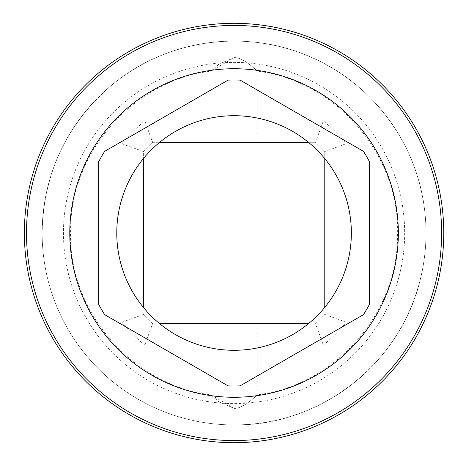 <?xml version="1.0" encoding="UTF-8"?>
<svg xmlns="http://www.w3.org/2000/svg" width="466" height="466" viewBox="0 0 466 466"><rect width="100%" height="100%" fill="white"/><g stroke="black" fill="none" stroke-linecap="round" stroke-linejoin="round"><path stroke-width="0.35" stroke-dasharray="2.33 1.75" d="M404.669 233A170.603 170.603 0 0 1 234.066 403.603A170.603 170.603 0 0 1 63.463 233A170.603 170.603 0 0 1 234.066 62.397A170.603 170.603 0 0 1 404.669 233M323.317 120.968L144.815 120.968A143.237 143.237 0 0 0 122.04 143.749L122.04 322.251A143.237 143.237 0 0 0 144.815 345.032L323.317 345.032A143.237 143.237 0 0 0 346.098 322.251L346.098 143.749A143.237 143.237 0 0 0 323.317 120.968L315.523 142.293L152.609 142.293L144.815 120.968M152.609 142.293L159.704 142.293A117.292 117.292 0 0 0 143.365 158.638L143.365 151.543A121.911 121.911 0 0 1 152.609 142.293L152.609 142.293A121.911 121.911 0 0 0 143.365 151.543L143.365 307.362A117.292 117.292 0 0 0 159.704 323.707L308.428 323.707A117.292 117.292 0 0 0 308.428 142.293L315.523 142.293A121.911 121.911 0 0 1 324.773 151.543L324.773 158.638M234.066 142.293L257.168 142.293L234.066 142.293M234.066 323.707L257.168 323.707L234.066 323.707M234.066 408.356L210.964 394.853L218.921 401.797L234.066 408.356C243.508 409.101 257.43 394.486 257.168 394.853C257.605 394.329 243.456 409.16 234.066 408.356C243.508 409.101 257.43 394.486 257.168 394.853C257.605 394.329 243.456 409.16 234.066 408.356M234.066 57.644L218.921 64.203L210.964 71.147L234.066 57.644C243.45 56.84 257.605 71.665 257.168 71.147C257.43 71.514 243.508 56.899 234.066 57.644C243.45 56.84 257.605 71.665 257.168 71.147C257.43 71.514 243.508 56.899 234.066 57.644M315.523 323.707L315.523 323.707A121.911 121.911 0 0 0 324.773 314.457A121.911 121.911 0 0 1 315.523 323.707L323.317 345.032M425.994 233A191.928 191.928 0 0 1 234.066 424.928A191.928 191.928 0 0 0 425.994 233A191.928 191.928 0 0 1 234.066 424.928A191.928 191.928 0 0 0 425.994 233A191.928 191.928 0 0 1 234.066 424.928A191.928 191.928 0 0 1 42.138 233A191.928 191.928 0 0 0 234.066 424.928C319.373 426.361 400.137 363.719 419.965 280.73C425.994 257.086 427.497 233.157 424.479 208.943C416.721 142.794 371.647 82.767 310.292 56.858C245.215 27.873 164.603 39.674 110.57 86.082C66.114 124.975 43.303 173.946 42.138 233A191.928 191.928 0 0 0 234.066 424.928A191.928 191.928 0 0 1 42.138 233A191.928 191.928 0 0 1 234.066 41.072A191.928 191.928 0 0 1 425.994 233A191.928 191.928 0 0 0 234.066 41.072A191.928 191.928 0 0 1 425.994 233A191.928 191.928 0 0 0 234.066 41.072A191.928 191.928 0 0 0 42.138 233A191.928 191.928 0 0 1 234.066 41.072A191.928 191.928 0 0 1 425.994 233M42.138 233A191.928 191.928 0 0 1 234.066 41.072A191.928 191.928 0 0 0 42.138 233A191.928 191.928 0 0 0 234.066 424.928M24.366 233A209.7 209.7 0 0 0 234.066 442.7A209.7 209.7 0 0 0 443.766 233A209.7 209.7 0 0 0 234.066 23.3A209.7 209.7 0 0 0 24.366 233M228.072 385.9A153.023 153.023 0 0 0 240.066 385.9M104.646 151.357A153.023 153.023 0 0 0 98.652 161.743M240.066 80.1A153.023 153.023 0 0 0 228.072 80.1M369.486 161.743A153.023 153.023 0 0 0 363.486 151.357M363.486 314.643A153.023 153.023 0 0 0 369.486 304.257M98.652 304.257A153.023 153.023 0 0 0 104.646 314.643M159.704 323.707A117.292 117.292 0 0 0 308.428 323.707M143.365 158.638A117.292 117.292 0 0 0 143.365 307.362M152.609 323.707A121.911 121.911 0 0 1 143.365 314.457L143.365 314.457A121.911 121.911 0 0 0 152.609 323.707L144.815 345.032M324.773 307.362L324.773 151.543L346.098 143.749M159.704 142.293A117.292 117.292 0 0 1 308.428 142.293M324.773 314.457L346.098 322.251M324.773 151.543A121.911 121.911 0 0 0 315.523 142.293M143.365 314.457L122.04 322.251M143.365 151.543L122.04 143.749M210.964 142.293L210.964 71.147C133.416 80.641 70.226 152.376 70.593 230.501C67.687 310.356 131.633 385.231 210.964 394.853L210.964 323.707M257.168 142.293L257.168 71.147C336.499 80.769 400.445 155.644 397.545 235.499C397.906 313.624 334.716 385.359 257.168 394.853L257.168 323.707"/><path stroke-width="0.7" d="M308.428 142.293L159.704 142.293M159.704 323.707L308.428 323.707M234.066 442.7A209.7 209.7 0 0 0 443.766 233A209.7 209.7 0 0 0 234.066 23.3A209.7 209.7 0 0 0 24.366 233A209.7 209.7 0 0 0 234.066 442.7M234.066 440.568A207.568 207.568 0 0 0 441.634 233A207.568 207.568 0 0 0 234.066 25.432A207.568 207.568 0 0 0 26.498 233A207.568 207.568 0 0 0 234.066 440.568M234.066 68.723A164.277 164.277 0 0 1 398.343 233A164.277 164.277 0 0 1 234.066 397.277A164.277 164.277 0 0 1 69.789 233A164.277 164.277 0 0 1 234.066 68.723M98.652 304.257L98.652 161.743L98.652 304.257A153.023 153.023 0 0 0 104.646 314.643L228.072 385.9A153.023 153.023 0 0 0 240.066 385.9L363.486 314.643L240.066 385.9M363.486 314.643A153.023 153.023 0 0 0 369.486 304.257L369.486 161.743L369.486 304.257M369.486 161.743A153.023 153.023 0 0 0 363.486 151.357L240.066 80.1L363.486 151.357M240.066 80.1A153.023 153.023 0 0 0 228.072 80.1L104.646 151.357L228.072 80.1M228.072 385.9L104.646 314.643M104.646 151.357A153.023 153.023 0 0 0 98.652 161.743M116.774 233A117.292 117.292 0 0 0 234.066 350.292A117.292 117.292 0 0 0 351.358 233A117.292 117.292 0 0 0 234.066 115.708A117.292 117.292 0 0 0 116.774 233M143.365 158.638L143.365 307.362M324.773 307.362L324.773 158.638"/></g></svg>
